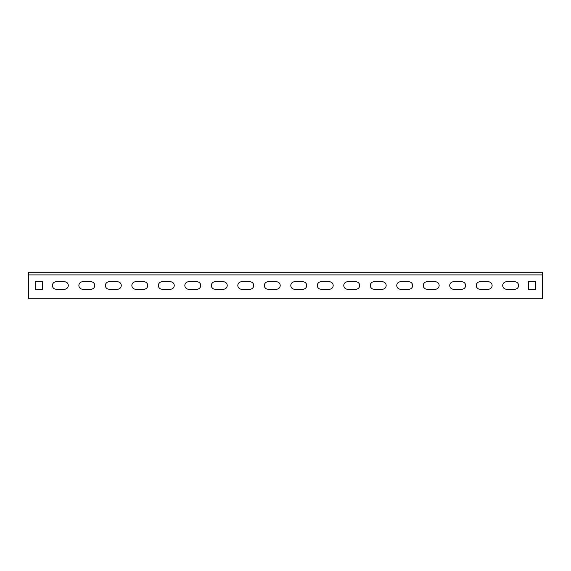 <?xml version="1.0" encoding="UTF-8"?>
<svg xmlns="http://www.w3.org/2000/svg" width="571" height="571" viewBox="0 0 571 571"><rect width="100%" height="100%" fill="white"/><g stroke="black" fill="none" stroke-linecap="round" stroke-linejoin="round"><path stroke-width="0.86" d="M518.611 285.5A3.712 3.712 0 0 0 514.899 281.788L506.427 281.788A3.712 3.712 0 0 0 502.716 285.5A3.712 3.712 0 0 0 506.427 289.212L514.899 289.212A3.712 3.712 0 0 0 518.611 285.5M492.116 285.5A3.712 3.712 0 0 0 488.412 281.788L479.933 281.788A3.712 3.712 0 0 0 476.228 285.5A3.712 3.712 0 0 0 479.933 289.212L488.412 289.212A3.712 3.712 0 0 0 492.116 285.5M465.629 285.5A3.712 3.712 0 0 0 461.925 281.788L453.445 281.788A3.712 3.712 0 0 0 449.734 285.5A3.712 3.712 0 0 0 453.445 289.212L461.925 289.212A3.712 3.712 0 0 0 465.629 285.5M439.142 285.5A3.712 3.712 0 0 0 435.43 281.788L426.958 281.788A3.712 3.712 0 0 0 423.247 285.5A3.712 3.712 0 0 0 426.958 289.212L435.43 289.212A3.712 3.712 0 0 0 439.142 285.5M412.647 285.5A3.712 3.712 0 0 0 408.943 281.788L400.464 281.788A3.712 3.712 0 0 0 396.759 285.5A3.712 3.712 0 0 0 400.464 289.212L408.943 289.212A3.712 3.712 0 0 0 412.647 285.5M386.16 285.5A3.712 3.712 0 0 0 382.456 281.788L373.976 281.788A3.712 3.712 0 0 0 370.265 285.5A3.712 3.712 0 0 0 373.976 289.212L382.456 289.212A3.712 3.712 0 0 0 386.16 285.5M359.673 285.5A3.712 3.712 0 0 0 355.961 281.788L347.489 281.788A3.712 3.712 0 0 0 343.778 285.5A3.712 3.712 0 0 0 347.489 289.212L355.961 289.212A3.712 3.712 0 0 0 359.673 285.5M333.178 285.5A3.712 3.712 0 0 0 329.474 281.788L320.995 281.788A3.712 3.712 0 0 0 317.29 285.5A3.712 3.712 0 0 0 320.995 289.212L329.474 289.212A3.712 3.712 0 0 0 333.178 285.5M68.284 285.5A3.712 3.712 0 0 0 64.573 281.788L56.101 281.788A3.712 3.712 0 0 0 52.389 285.5A3.712 3.712 0 0 0 56.101 289.212L64.573 289.212A3.712 3.712 0 0 0 68.284 285.5M94.772 285.5A3.712 3.712 0 0 0 91.067 281.788L82.588 281.788A3.712 3.712 0 0 0 78.884 285.5A3.712 3.712 0 0 0 82.588 289.212L91.067 289.212A3.712 3.712 0 0 0 94.772 285.5M121.266 285.5A3.712 3.712 0 0 0 117.555 281.788L109.075 281.788A3.712 3.712 0 0 0 105.371 285.5A3.712 3.712 0 0 0 109.075 289.212L117.555 289.212A3.712 3.712 0 0 0 121.266 285.5M147.753 285.5A3.712 3.712 0 0 0 144.042 281.788L135.57 281.788A3.712 3.712 0 0 0 131.858 285.5A3.712 3.712 0 0 0 135.57 289.212L144.042 289.212A3.712 3.712 0 0 0 147.753 285.5M174.241 285.5A3.712 3.712 0 0 0 170.536 281.788L162.057 281.788A3.712 3.712 0 0 0 158.353 285.5A3.712 3.712 0 0 0 162.057 289.212L170.536 289.212A3.712 3.712 0 0 0 174.241 285.5M200.735 285.5A3.712 3.712 0 0 0 197.024 281.788L188.544 281.788A3.712 3.712 0 0 0 184.84 285.5A3.712 3.712 0 0 0 188.544 289.212L197.024 289.212A3.712 3.712 0 0 0 200.735 285.5M227.222 285.5A3.712 3.712 0 0 0 223.511 281.788L215.039 281.788A3.712 3.712 0 0 0 211.327 285.5A3.712 3.712 0 0 0 215.039 289.212L223.511 289.212A3.712 3.712 0 0 0 227.222 285.5M253.71 285.5A3.712 3.712 0 0 0 250.005 281.788L241.526 281.788A3.712 3.712 0 0 0 237.821 285.5A3.712 3.712 0 0 0 241.526 289.212L250.005 289.212A3.712 3.712 0 0 0 253.71 285.5M280.204 285.5A3.712 3.712 0 0 0 276.492 281.788L268.02 281.788A3.712 3.712 0 0 0 264.309 285.5A3.712 3.712 0 0 0 268.02 289.212L276.492 289.212A3.712 3.712 0 0 0 280.204 285.5M306.691 285.5A3.712 3.712 0 0 0 302.98 281.788L294.508 281.788A3.712 3.712 0 0 0 290.796 285.5A3.712 3.712 0 0 0 294.508 289.212L302.98 289.212A3.712 3.712 0 0 0 306.691 285.5M542.45 274.901L542.45 272.253L28.55 272.253L28.55 298.747L542.45 298.747L542.45 274.901L28.55 274.901M528.361 281.788L528.361 289.212L535.776 289.212L535.776 281.788L528.361 281.788M35.224 289.212L42.639 289.212L42.639 281.788L35.224 281.788L35.224 289.212"/></g></svg>
